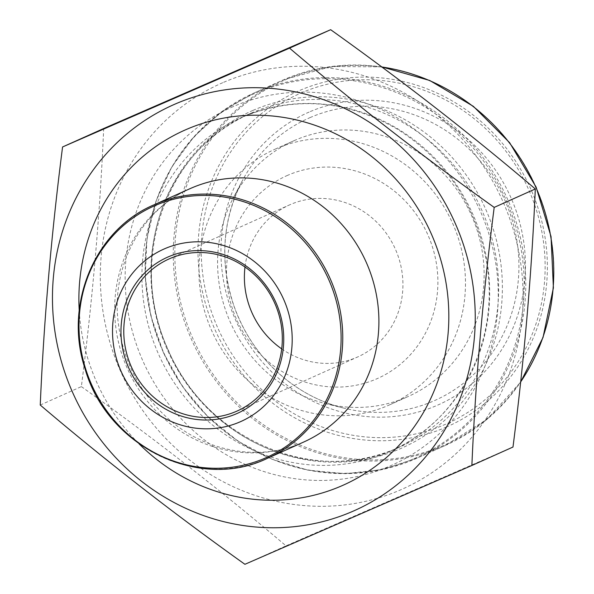 <?xml version="1.0" encoding="UTF-8"?>
<svg xmlns="http://www.w3.org/2000/svg" width="594" height="594" viewBox="0 0 594 594"><rect width="100%" height="100%" fill="white"/><g stroke="black" fill="none" stroke-linecap="round" stroke-linejoin="round"><path stroke-width="0.45" stroke-dasharray="2.97 2.23" d="M40.251 405.041L81.363 386.605C92.627 298.864 100.067 212.838 103.683 128.527M244.906 564.3L286.011 545.856C221.621 491.06 153.4 437.971 81.363 386.605M512.986 447.037L286.011 545.856M222.757 82.692A222.163 209.155 -114.2 0 0 149.48 419.616A222.163 209.155 -114.2 0 0 484.607 420.827A222.163 209.155 -114.2 0 0 473.908 152.933A222.163 209.155 -114.2 0 0 222.757 82.692M294.773 140.355A140.073 131.875 -114.2 0 0 293.525 140.904A140.073 131.875 -114.2 0 0 233.293 197.899A140.073 131.875 -114.2 0 0 325.564 403.593A140.073 131.875 -114.2 0 0 408.182 396.51A140.073 131.875 -114.2 0 0 471.473 215.399A140.073 131.875 -114.2 0 0 294.773 140.355M276.121 148.723A140.073 131.875 -114.2 0 0 274.874 149.272A140.073 131.875 -114.2 0 0 211.872 331.051A140.073 131.875 -114.2 0 0 389.523 404.878A140.073 131.875 -114.2 0 0 452.814 223.767A140.073 131.875 -114.2 0 0 276.121 148.723M287.726 175.289A111.078 104.581 -114.2 0 0 271.391 364.129A111.078 104.581 -114.2 0 0 437.474 291.817A111.078 104.581 -114.2 0 0 287.726 175.289M281.712 348.886A83.309 78.43 -114.2 0 0 357.751 356.92A83.309 78.43 -114.2 0 0 395.396 249.205A83.309 78.43 -114.2 0 0 290.303 204.566A83.309 78.43 -114.2 0 0 289.56 204.893A83.309 78.43 -114.2 0 0 244.995 267.025M251.626 112.964A182.729 172.03 -114.2 0 0 249.992 113.684A182.729 172.03 -114.2 0 0 167.812 350.809A182.729 172.03 -114.2 0 0 399.562 447.126A182.729 172.03 -114.2 0 0 482.128 210.863A182.729 172.03 -114.2 0 0 251.626 112.964M242.642 116.988A182.729 172.03 -114.2 0 0 241.016 117.709A182.729 172.03 -114.2 0 0 158.836 354.841A182.729 172.03 -114.2 0 0 390.577 451.158A182.729 172.03 -114.2 0 0 473.143 214.894A182.729 172.03 -114.2 0 0 242.642 116.988M233.204 106.616A196.057 184.578 -114.2 0 0 204.381 439.916A196.057 184.578 -114.2 0 0 497.505 312.288A196.057 184.578 -114.2 0 0 233.204 106.616M252.955 110.402A184.511 173.715 -114.2 0 0 225.831 424.079A184.511 173.715 -114.2 0 0 501.692 303.972A184.511 173.715 -114.2 0 0 252.955 110.402M414.404 458.516A199.198 187.541 -114.2 0 0 506.6 201.106A199.198 187.541 -114.2 0 0 254.9 93.436A199.198 187.541 -114.2 0 0 162.704 350.846A199.198 187.541 -114.2 0 0 414.404 458.516M255.457 92.374A199.948 188.239 65.8 0 1 507.684 199.495A199.948 188.239 65.8 0 1 417.337 458.026A199.948 188.239 65.8 0 1 163.751 352.636A199.948 188.239 65.8 0 1 253.675 93.161A199.948 188.239 65.8 0 1 255.457 92.374M381.808 66.974A199.948 188.239 -114.2 0 0 283.464 79.811A199.948 188.239 -114.2 0 0 281.682 80.598A199.948 188.239 -114.2 0 0 191.758 340.072A199.948 188.239 -114.2 0 0 445.344 445.463A199.948 188.239 -114.2 0 0 520.656 381.912M284.615 80.108A199.198 187.541 65.8 0 1 536.315 187.778A199.198 187.541 65.8 0 1 444.119 445.188A199.198 187.541 65.8 0 1 192.419 337.511A199.198 187.541 65.8 0 1 284.615 80.108M446.183 427.153A183.591 172.847 -114.2 0 0 531.162 189.917A183.591 172.847 -114.2 0 0 299.183 90.682A183.591 172.847 -114.2 0 0 214.211 327.918A183.591 172.847 -114.2 0 0 446.183 427.153M309.14 112.058A160.009 150.646 -114.2 0 0 285.61 384.08A160.009 150.646 -114.2 0 0 524.844 279.915A160.009 150.646 -114.2 0 0 309.14 112.058M300.854 93.095A180.702 170.129 65.8 0 1 544.453 282.662A180.702 170.129 65.8 0 1 274.279 400.297A180.702 170.129 65.8 0 1 300.854 93.095M309.957 117.642A154.574 145.53 65.8 0 1 517.842 247.572A154.574 145.53 65.8 0 1 343.933 408.152A154.574 145.53 65.8 0 1 242.107 181.148A154.574 145.53 65.8 0 1 309.957 117.642M267.471 458.286A138.847 130.725 65.8 0 1 91.372 385.098A138.847 130.725 65.8 0 1 153.824 204.908M189.954 188.699A138.847 130.725 -114.2 0 0 127.51 368.889A138.847 130.725 -114.2 0 0 303.608 442.077C262.318 461.167 209.029 453.482 170.404 420.597C140.31 394.527 122.876 361.516 118.109 321.562C111.501 267.612 139.984 210.707 189.954 188.699M79.217 310.454A194.394 183.011 -114.2 0 0 139.041 443.815M390.577 451.158L399.562 447.126C317.107 486.991 205.569 440.384 168.005 349.331C126.581 260.996 166.209 148.478 249.992 113.684L242.627 116.996C294.728 95.79 346.295 99.851 397.319 129.173C444.26 158.925 473.656 201.485 485.513 256.853C502.316 336.783 460.714 421.243 390.577 451.158M381.66 66.855L331.459 66.498L283.472 79.804L253.675 93.161L221.659 111.739L194.023 136.62L171.844 166.84L155.962 201.232L146.978 238.469L145.24 277.123L150.802 315.718L163.454 352.769L182.714 386.857L207.833 416.676L237.86 441.082L271.644 459.132L307.892 470.144L345.211 473.67L382.172 469.579L417.337 458.026L445.344 445.463L487.243 419.141L520.634 382.098M325.564 403.593L343.933 408.152C322.683 402.829 303.259 393.161 285.655 379.158C261.642 359.704 244.386 335.216 233.888 305.71C219.513 262.103 222.253 220.582 242.107 181.148L233.293 197.899M389.523 404.878L408.182 396.51M274.874 149.272L293.525 140.904M237.14 411.018L357.751 356.92M168.948 258.991L289.56 204.893"/><path stroke-width="0.89" d="M40.251 405.041C104.648 459.845 172.861 512.926 244.906 564.3L471.874 465.473C475.49 381.162 482.929 295.136 494.193 207.395C422.156 156.029 353.942 102.94 289.545 48.144L62.57 146.963C51.314 234.704 43.867 320.73 40.251 405.041M62.57 146.963L103.683 128.527L330.658 29.7C402.695 81.074 470.916 134.155 535.305 188.959C531.689 273.27 524.25 359.296 512.986 447.037L471.874 465.473M289.545 48.144L330.658 29.7M494.193 207.395L535.305 188.959M244.995 267.025A83.309 78.43 -114.2 0 0 281.712 348.886M169.691 258.665A83.309 78.43 -114.2 0 0 168.948 258.991A83.309 78.43 -114.2 0 0 131.482 367.107A83.309 78.43 -114.2 0 0 237.14 411.018A83.309 78.43 -114.2 0 0 274.784 303.304A83.309 78.43 -114.2 0 0 169.691 258.665M164.56 248.789A94.416 88.892 65.8 0 1 291.847 347.839A94.416 88.892 65.8 0 1 150.683 409.303A94.416 88.892 65.8 0 1 164.56 248.789M174.918 104.15A222.163 209.155 -114.2 0 0 142.256 481.831A222.163 209.155 -114.2 0 0 474.413 337.206A222.163 209.155 -114.2 0 0 174.918 104.15M168.117 256.935A85.529 80.524 65.8 0 1 283.427 346.666A85.529 80.524 65.8 0 1 155.546 402.338A85.529 80.524 65.8 0 1 168.117 256.935M520.656 381.912A199.948 188.239 -114.2 0 0 381.808 66.974M265.199 458.078A137.741 129.678 -114.2 0 0 328.95 280.093A137.741 129.678 -114.2 0 0 154.915 205.643A137.741 129.678 -114.2 0 0 91.157 383.627A137.741 129.678 -114.2 0 0 265.199 458.078M155.056 204.358A138.847 130.725 65.8 0 1 330.212 278.757A138.847 130.725 65.8 0 1 267.471 458.286L303.608 442.077A138.847 130.725 -114.2 0 0 366.35 262.548A138.847 130.725 -114.2 0 0 191.194 188.157A138.847 130.725 -114.2 0 0 189.954 188.699L153.824 204.908A138.847 130.725 65.8 0 1 155.056 204.358M139.041 443.815A194.394 183.011 -114.2 0 0 382.751 460.64A194.394 183.011 -114.2 0 0 419.965 211.872A194.394 183.011 -114.2 0 0 186.041 129.596A194.394 183.011 -114.2 0 0 79.217 310.454M381.66 66.855L429.744 80.487L473.373 106.348L509.637 142.694L536.115 187.095L551.039 236.59L553.4 287.852L543.035 337.459L520.634 382.098M267.471 458.286C198.945 491.75 106.541 446.205 84.942 368.414C63.655 304.18 94.981 229.744 153.824 204.908"/></g></svg>
